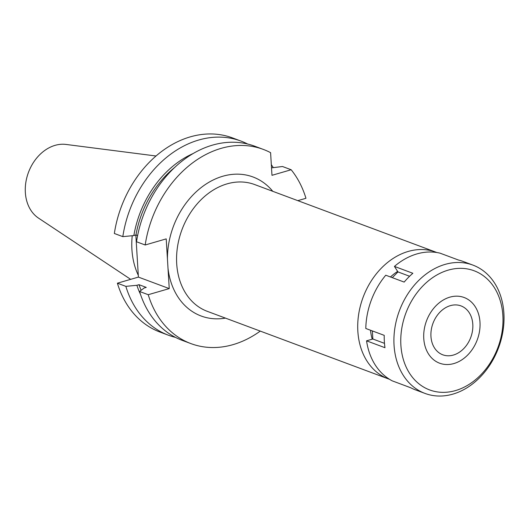 <?xml version="1.0" encoding="UTF-8"?>
<svg xmlns="http://www.w3.org/2000/svg" width="530" height="530" viewBox="0 0 530 530"><rect width="100%" height="100%" fill="white"/><g stroke="black" fill="none" stroke-linecap="round" stroke-linejoin="round"><path stroke-width="0.79" d="M397.639 271.406A52.178 40.32 110.5 0 0 390.471 276.978M370.49 330.23A52.178 40.32 110.5 0 0 372.226 339.18M389.504 379.294A67.674 52.291 -69.5 0 1 388.464 378.923A67.674 52.291 -69.5 0 1 358.677 314.217A67.674 52.291 -69.5 0 1 408.199 251.445A67.674 52.291 -69.5 0 1 435.773 252.114A67.674 52.291 -69.5 0 1 436.793 252.512M435.773 252.114L254.619 184.539A67.674 52.291 110.5 0 0 227.052 183.87A67.674 52.291 110.5 0 0 177.53 246.642A67.674 52.291 110.5 0 0 207.316 311.349L388.464 378.923M272.764 191.31A74.193 57.333 110.5 0 0 222.792 176.245A74.193 57.333 110.5 0 0 167.44 259.084L168.01 268.392A74.193 57.333 110.5 0 0 225.462 318.113M145.187 244.986L136.528 241.76A103.628 80.076 110.5 0 1 212.431 145.147A103.628 80.076 110.5 0 1 254.652 146.174L263.311 149.407A103.628 80.076 -69.5 0 0 221.09 148.374A103.628 80.076 -69.5 0 0 145.187 244.986L166.208 238.884L167.44 259.084M135.832 234.995L138.409 277.091L117.388 283.199A103.628 80.076 110.5 0 0 160.034 332.085L168.494 335.245A103.628 80.076 -69.5 0 1 125.855 286.359L136.879 285.292L138.986 284.683L146.26 287.392L144.153 288.002L139.569 291.474L148.228 294.706A103.628 80.076 -69.5 0 0 190.873 343.586A103.628 80.076 -69.5 0 0 233.094 344.619A103.628 80.076 -69.5 0 0 260.256 331.098M168.01 268.392L169.249 288.598L138.409 277.091M263.311 149.407A103.628 80.076 -69.5 0 1 270.591 152.666L271.976 175.317L291.156 169.746A103.628 80.076 -69.5 0 1 305.956 198.286L297.814 200.651M169.249 288.598L148.228 294.706M137.614 235.585L135.945 234.962L133.838 235.578L122.814 236.638L114.347 233.485A103.628 80.076 110.5 0 1 190.25 136.873A103.628 80.076 110.5 0 1 232.471 137.899L240.938 141.059A103.628 80.076 -69.5 0 1 247.643 144.021M122.814 236.638A103.628 80.076 -69.5 0 1 198.717 140.026A103.628 80.076 -69.5 0 1 240.938 141.059M133.838 235.578A94.241 72.822 -69.5 0 1 193.099 153.548M174.542 167.566A91.723 70.881 110.5 0 0 135.945 234.962M117.388 283.199L125.855 286.359M139.569 291.474A103.628 80.076 110.5 0 0 182.214 340.359L190.873 343.586M291.156 169.746L282.497 166.513L271.519 167.858M271.327 164.731A103.628 80.076 -69.5 0 1 273.321 167.632M175.51 337.391A103.628 80.076 -69.5 0 1 168.494 335.245M140.529 294.475A94.241 72.822 -69.5 0 1 136.879 285.292M138.986 284.683A91.723 70.881 110.5 0 0 141.126 290.294M132.235 235.731A72.484 56.008 110.5 0 0 138.297 275.275M156.012 155.992L65.992 144.438A39.949 30.872 110.5 0 0 55.074 145.359A39.949 30.872 110.5 0 0 26.5 178.954A39.949 30.872 110.5 0 0 38.511 218.108L130.672 279.343M450.367 305.644A26.089 20.16 110.5 0 0 431.274 329.852A26.089 20.16 110.5 0 0 442.755 354.795A26.089 20.16 110.5 0 0 453.389 355.054A26.089 20.16 110.5 0 0 472.482 330.852A26.089 20.16 110.5 0 0 460.994 305.903A26.089 20.16 110.5 0 0 450.367 305.644M453.905 363.547A35.059 27.09 -69.5 0 1 423.768 338.518A35.059 27.09 -69.5 0 1 449.844 297.158A35.059 27.09 -69.5 0 1 478.431 313.641A35.059 27.09 -69.5 0 1 461.001 360.374A35.059 27.09 -69.5 0 1 453.905 363.547A35.059 27.09 110.5 0 0 461.001 360.374A35.059 27.09 110.5 0 0 478.431 313.641A35.059 27.09 110.5 0 0 449.844 297.158A35.059 27.09 110.5 0 0 423.768 338.518A35.059 27.09 110.5 0 0 453.905 363.547M472.906 265.099A68.489 52.92 -69.5 0 1 503.05 330.581A68.489 52.92 -69.5 0 1 452.931 394.115A68.489 52.92 -69.5 0 1 425.033 393.432A68.489 52.92 -69.5 0 1 394.89 327.951A68.489 52.92 -69.5 0 1 445.001 264.417A68.489 52.92 -69.5 0 1 472.906 265.099L463.207 261.482A68.489 52.92 110.5 0 0 458.47 260.031L440.039 253.161A68.489 52.92 110.5 0 0 416.878 253.93A68.489 52.92 110.5 0 0 394.433 266.404L397.97 271.923L392.313 277.66M394.433 266.404L412.857 273.281A68.489 52.92 110.5 0 0 404.178 282.086L385.754 275.216A68.489 52.92 110.5 0 0 365.799 328.481L384.224 335.351A68.489 52.92 110.5 0 0 384.979 347.707L366.555 340.83L372.842 339.001L372.351 330.919M366.555 340.83A68.489 52.92 110.5 0 0 392.213 380.845L410.637 387.721A68.489 52.92 110.5 0 0 415.334 389.815L425.033 393.432M401.66 384.369L410.803 387.808M409.591 276.256L397.97 271.923M448.194 270.134A63.593 49.144 -69.5 0 1 502.871 315.535A63.593 49.144 -69.5 0 1 455.561 390.564A63.593 49.144 -69.5 0 1 400.885 345.162A63.593 49.144 -69.5 0 1 448.194 270.134M384.482 343.347L372.842 339.001"/></g></svg>
